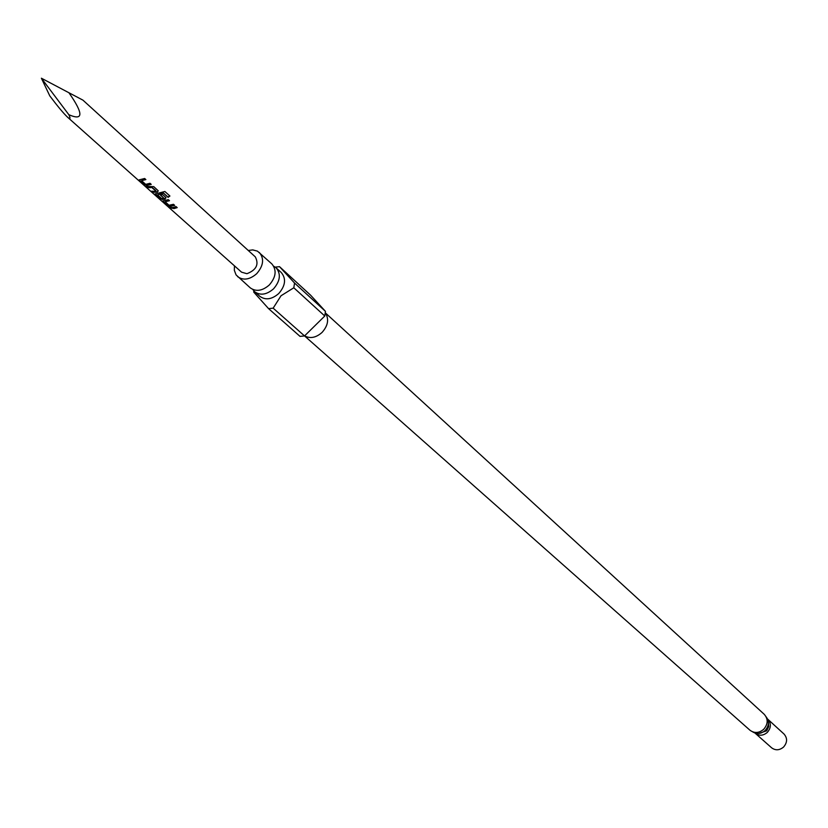 <?xml version="1.0" encoding="UTF-8"?>
<svg xmlns="http://www.w3.org/2000/svg" width="828" height="828" viewBox="0 0 828 828"><rect width="100%" height="100%" fill="white"/><g stroke="black" fill="none" stroke-linecap="round" stroke-linejoin="round"><path stroke-width="1.24" d="M169.533 207.59L167.504 206.213L169.533 207.59M273.695 266.212L276.117 267.817C281.127 273.944 280.278 280.951 273.561 288.817C266.657 294.768 260.344 295.731 254.62 291.704L252.768 289.469M145.604 179.345L141.557 180.659L145.883 179.593L144.652 178.496L139.166 179.862L139.528 180.359L143.834 184.199L146.659 185.441L150.955 184.137M158.262 190.844L157.279 192.137L158.262 190.833L153.749 186.631L146.359 186.445L147.581 187.532L150.593 187.687L151.741 187.097L147.146 186.6M151.741 187.097L155.871 190.647L154.681 191.34L151.679 191.185L152.89 192.262L157.289 191.765M169.668 195.801L168.001 197.064L163.251 192.81L157.527 194.911L163.375 193.121L168.125 197.374L169.916 196.019L164.875 191.496L155.033 194.011L159.597 198.254L162.391 199.476L165.103 199.124L165.817 197.437L162.381 194.363L160.404 195.087L163.82 198.14L161.574 198.523L157.527 194.911M166.076 197.83L162.391 199.476M160.736 194.994L163.82 198.14M169.202 200.479L165.196 201.753L169.481 200.718L168.291 199.651L162.847 200.976L163.199 201.452L167.37 205.168L170.144 206.389L174.397 205.116M176.913 207.383L171.189 208.035L173.994 208.584L177.192 207.621L176.012 206.565L172.804 207.528L169.823 207.362L171.013 208.418M304.559 335.92L749.951 730.213C754.411 733.473 758.986 733.173 763.685 729.313C768.125 724.065 768.312 719.066 764.244 714.326L325.342 312.86M304.621 335.857L304.963 336.075C310.51 338.818 316.213 337.596 322.071 332.411C328.002 325.694 329.151 319.297 325.528 313.222L325.528 313.222M234.438 265.84L234.334 270.311L236.063 274.886L250.315 287.896C256.049 291.922 262.373 290.949 269.297 284.987C276.034 277.09 276.894 270.073 271.874 263.935L257.436 251.132L252.706 249.901L248.265 250.47M237.605 276.645C243.37 280.682 249.735 279.698 256.711 273.675C263.501 265.716 264.391 258.647 259.35 252.488M254.62 291.704L259.888 296.372C265.602 300.388 271.905 299.436 278.777 293.505C285.474 285.67 286.312 278.684 281.303 272.567L276.117 267.817M293.816 287.782L281.023 295.762L273.157 308.161L304.538 335.94L324.773 316.017L293.816 287.782L294.54 283.041L325.456 311.349L310.572 295.161L279.522 266.668L294.54 283.041M279.522 266.668L275.248 267.123M755.001 733.059L771.613 747.798C775.505 750.644 779.49 750.396 783.567 747.053C787.418 742.499 787.563 738.162 784.012 734.022L767.608 719.056M755.167 733.215C759.11 736.092 763.157 735.833 767.297 732.428C771.21 727.802 771.375 723.393 767.784 719.201M752.683 731.869C756.854 734.426 760.994 733.981 765.103 730.524C769.098 725.918 769.46 721.364 766.179 716.872M82.935 100.147L41.4 78.215L49.783 95.882C57.598 106.263 63.549 113.395 67.637 117.276C70.318 119.522 70.722 118.663 68.838 114.699L41.4 78.215L82.935 100.147L255.303 256.877C259.154 264.401 256.359 270.011 246.93 273.706L241.548 272.164L168.188 206.834M165.196 201.753L169.005 205.261L173.487 204.309L174.667 205.365L170.144 206.389M157.279 192.137L152.89 192.262M141.557 180.659L145.687 184.354L150.013 183.288L151.234 184.385L146.659 185.441M68.838 114.699C83.473 121.043 83.545 113.798 69.066 92.953M151.721 187.47L155.861 191.02M253.834 290.918L253.741 292.118L268.572 308.637L273.157 308.161M324.773 316.017L325.456 311.349M304.538 335.94L300.036 336.385L268.572 308.637M170.609 207.517L171.189 208.035M167.37 205.168L170.268 206.006M163.199 201.452L167.556 204.795M155.271 193.783L155.385 194.497M155.571 194.114L159.597 198.254M159.794 197.871L162.516 199.093M152.466 191.34L153.076 191.889M143.834 184.199L146.784 185.048M139.528 180.359L144.02 183.816M768.425 722.689L768.746 726.57L766.687 730.813L758.707 733.494M167.504 206.213L67.637 117.276"/></g></svg>
